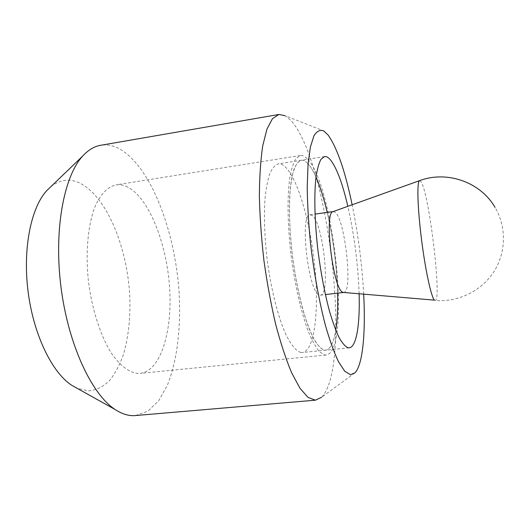 <?xml version="1.0" encoding="UTF-8"?>
<svg xmlns="http://www.w3.org/2000/svg" width="530" height="530" viewBox="0 0 530 530"><rect width="100%" height="100%" fill="white"/><g stroke="black" fill="none" stroke-linecap="round" stroke-linejoin="round"><path stroke-width="0.4" stroke-dasharray="2.65 1.99" d="M307.128 158.695C304.757 156.257 302.491 155.191 300.318 155.502L296.111 158.351C293.587 162.339 291.52 168.553 289.917 176.987C287.154 195.557 287.452 224.17 290.99 254.599C294.826 285.034 301.517 313.945 308.851 332.853C312.541 341.452 316.158 347.819 319.689 351.947L324.645 354.954L326.049 355.02C351.489 352.198 334.364 184.652 307.128 158.695M127.77 187.07C123.768 185.036 119.8 184.321 115.871 184.917C107.782 186.759 100.455 194.185 94.903 206.919C87.967 225.058 85.396 252.34 88.397 280.94C91.922 309.52 100.687 336.371 111.737 353.722C120.177 365.826 129.174 372.464 137.648 373.425L140.178 373.365C161.16 370.821 172.8 330.21 169.52 286.445C166.393 242.647 148.95 198.174 127.77 187.07M307.532 163.2C305.32 160.961 303.2 159.987 301.179 160.272C296.959 161.498 293.488 168.368 291.281 180.697C288.658 198.333 288.93 225.469 292.269 254.32C295.13 276.408 299.072 296.25 304.081 313.839C307.453 324.486 310.891 333.204 314.396 339.988C317.854 345.527 321.127 348.899 324.208 350.105L325.672 350.184C330.356 349.31 333.721 342.632 335.762 330.157C333.721 342.632 330.356 349.31 325.672 350.184L324.208 350.105C319.63 348.634 314.423 341.433 309.175 328.772C302.213 310.686 295.886 283.192 292.269 254.32C289.811 232.266 288.982 212.59 289.771 195.305C290.586 184.871 291.931 176.371 293.805 169.812C295.925 164.486 298.383 161.305 301.179 160.272C303.2 159.987 305.32 160.961 307.532 163.2C310.368 166.115 313.197 170.746 316.019 177.086C313.197 170.746 310.368 166.115 307.532 163.2M354.861 372.921L321.478 397.348C352.47 366.429 329.07 162.445 291.096 120.681L285.16 115.719L323.644 130.877M363.686 294.203C362.023 264.112 358.181 234.306 352.152 204.779M135.488 415.56L147.983 411.114L158.728 400.634L167.4 385.131C177.192 360.837 181.061 327.6 179.12 292.851C175.211 232.113 151.838 168.778 120.919 149.679C114.162 145.677 107.404 144.22 100.634 145.293M50.84 186.692C59.963 179.571 69.516 178.325 79.513 182.969C106.384 195.901 127.233 246.629 129.757 295.813C130.566 317.178 128.518 336.557 123.616 353.954C119.846 364.7 115.09 373.657 109.346 380.825C103.092 386.741 96.155 390.1 88.536 390.908L76.823 388.145M359.128 293.805C358.088 264.291 354.325 235.128 347.839 206.316M337.623 293.163C336.775 265.901 333.304 238.984 327.209 212.398C333.304 238.984 336.775 265.901 337.623 293.163M300.821 352.45C295.78 351.039 290.129 343.937 284.511 331.409C277.077 313.515 270.499 286.273 266.915 257.62C264.523 235.724 263.887 216.174 265.007 198.969C266.06 188.574 267.663 180.101 269.83 173.542C272.254 168.202 275.01 164.996 278.111 163.916C280.35 163.598 282.682 164.532 285.094 166.718C298.105 178.862 310.706 223.845 314.893 267.464C319.173 311.057 314.562 350.82 302.438 352.51L300.821 352.45M333.171 211.569L335.232 212.291C345.176 219.837 353.079 292.62 343.804 292.441L343.606 292.454M312.203 215.538L310.123 214.809C299.331 213.391 308.301 292.507 319.285 294.952L320.491 295.164C330.892 295.203 323.24 222.865 312.203 215.538M419.68 180.604L421.317 182.174C429.651 195.981 442.179 303.14 434.971 300.437C457.801 302.471 481.147 291.275 493.662 272.049C506.137 252.81 506.7 227.065 495.033 207.382M300.318 155.502L115.871 184.917M324.565 156.582L278.111 163.916M349.23 347.826L302.438 352.51M326.049 355.02L140.178 373.365M310.123 214.809L314.999 214.12M320.491 295.164L325.374 294.594"/><path stroke-width="0.79" d="M347.839 206.316C342.433 183.108 336.577 167.546 330.276 159.629C328.269 157.344 326.367 156.33 324.565 156.582L321.034 159.225C318.947 163.001 317.284 168.898 316.039 176.927C313.959 194.609 314.608 221.898 318.013 250.975C320.902 273.235 324.711 293.242 329.441 311.011C332.608 321.763 335.808 330.568 339.028 337.431C342.194 343.049 345.162 346.481 347.932 347.726L349.23 347.826C356.518 347.143 360.055 324.128 359.128 293.805M285.16 115.719L278.906 114.467L272.473 118.66L266.961 129.101L262.721 145.843C260.627 160 259.508 176.768 259.362 196.146C259.846 216.657 261.363 238.129 263.933 260.561C267.067 282.934 270.982 304.18 275.673 324.3C280.688 343.188 286.001 359.34 291.619 372.756L299.967 388.265L307.99 397.367L315.323 400.17L321.478 397.348M352.152 204.779C345.07 170.792 337 147.479 327.944 134.832L323.644 130.877C320.054 129.532 316.808 131.188 313.919 135.839L310.361 147.174L308.049 164.32L307.214 186.653C307.433 203.792 308.486 222.256 310.388 242.031C313.813 271.976 319.133 301.338 325.447 325.48C329.766 340.432 334.125 352.536 338.524 361.798L344.792 371.258L350.462 374.703L354.861 372.921C362.845 365.004 365.726 332.482 363.686 294.203M278.906 114.467L100.634 145.293C94.221 146.366 88.192 150.016 82.547 156.224C63.799 176.569 53.636 230.384 61.076 287.777C68.443 345.176 91.928 394.651 115.222 409.571C121.986 413.976 128.492 415.99 134.752 415.613L315.754 400.143M76.823 388.145L71.875 385.383C52.271 372.855 33.668 335.112 28.136 292.023C22.558 248.934 30.972 207.707 46.753 190.621L50.84 186.692M335.762 330.157C337.371 319.988 337.988 307.658 337.623 293.163C337.988 307.658 337.371 319.988 335.762 330.157M327.209 212.398C323.883 198.28 320.153 186.514 316.019 177.086C320.153 186.514 323.883 198.28 327.209 212.398M343.606 292.454L342.738 292.209C333.198 289.804 323.87 212.603 332.959 211.642L333.171 211.569M343.374 292.434L434.487 300.146C431.334 297.635 425.318 270.108 421.423 238.791C417.494 207.462 416.825 181.618 419.528 180.664L419.68 180.604M71.875 385.383L115.222 409.571M46.753 190.621L82.547 156.224M314.999 214.12L333.238 211.543M332.959 211.642L419.528 180.664C446.889 170.309 480.491 182.015 495.033 207.382M325.374 294.594L343.672 292.454"/></g></svg>
